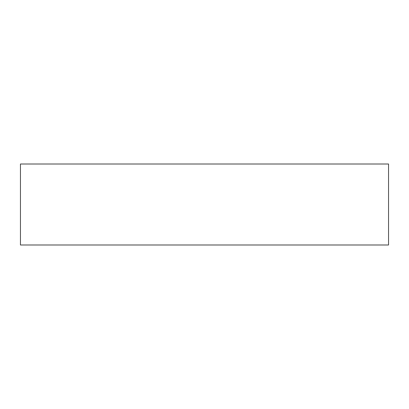 <?xml version="1.0" encoding="UTF-8"?>
<svg xmlns="http://www.w3.org/2000/svg" width="409" height="409" viewBox="0 0 409 409"><rect width="100%" height="100%" fill="white"/><g stroke="black" fill="none" stroke-linecap="round" stroke-linejoin="round"><path stroke-width="0.61" d="M388.55 164.009L20.45 164.009L20.45 244.991L388.55 244.991L388.55 164.009"/></g></svg>
